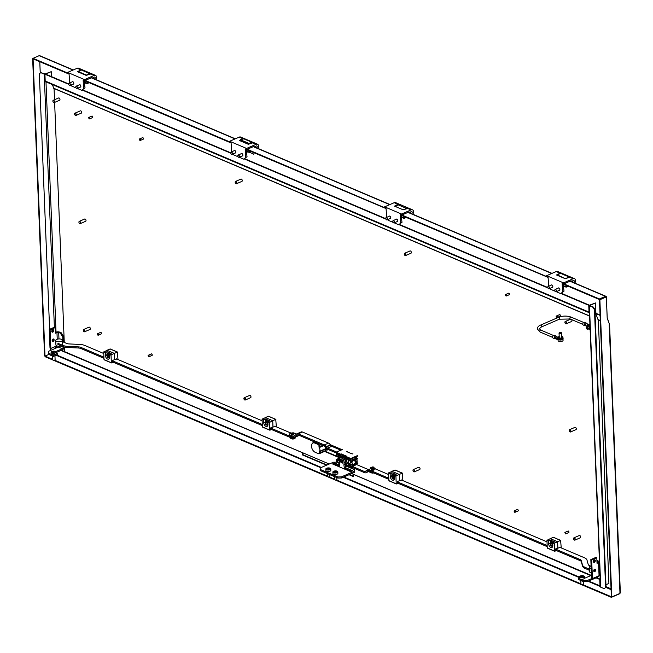 <?xml version="1.0" encoding="UTF-8"?>
<svg xmlns="http://www.w3.org/2000/svg" width="653" height="653" viewBox="0 0 653 653"><rect width="100%" height="100%" fill="white"/><g stroke="black" fill="none" stroke-linecap="round" stroke-linejoin="round"><path stroke-width="0.98" d="M73.299 69.953L39.662 55.66A1.159 0.775 113 0 0 39.164 55.676L33.074 58.313L33.099 58.868L68.296 73.797M33.074 58.313L67.651 73.005M546.667 276.562L402.183 215.164L402.199 215.719L547.304 277.084M384.65 207.711L247.201 149.3L247.226 149.863L385.286 208.234M230.354 142.664L85.2 81.013L85.176 80.45L229.668 141.856M330.222 444.652L341.976 449.648M356.979 458.692L357.175 463.54M338.809 457.467L324.557 451.411M338.866 457.108L325.014 451.215M609.273 323.684L607.2 317.709L606.368 297.009A1.159 0.775 113 0 0 605.486 296.331L599.397 298.968L599.421 299.523L605.894 297.074M40.233 73.038L39.776 61.709L40.266 73.014M85.176 80.45L86.082 80.058M247.201 149.3L248.107 148.908M402.183 215.164L402.762 214.633M599.421 299.523L564.225 284.569L564.788 283.484M564.2 284.014L599.397 298.968M605.862 297.139A0.824 0.555 113 0 0 605.674 296.976L606.098 297.156A0.824 0.555 113 0 1 606.376 297.662L607.192 318.019A1.649 1.11 -67 0 0 607.29 318.501L609.453 324.141L609.2 324.753A1.159 0.498 -2.3 0 0 609.567 324.37A1.159 0.498 -2.3 0 0 609.437 324.157M581.472 584.639L611.371 597.34L619.566 593.797L620.024 592.238L619.991 593.397L611.788 596.948L582.77 584.639M606.098 297.156A0.824 0.555 113 0 0 605.747 297.172L599.87 299.719L611.788 596.948M605.674 296.976A0.824 0.555 113 0 0 605.323 296.993L599.87 299.719M599.446 299.539L611.371 596.769M580.95 583.864L336.213 479.865M334.393 479.09L329.169 476.87M327.349 476.102L54.436 360.121M52.615 359.354L45.016 356.122L45.041 356.685L52.82 359.991M581.154 584.5L334.924 479.865M334.597 479.726L327.879 476.87M327.553 476.739L53.146 360.121M611.371 597.34L611.347 596.785M48.861 354.457L45.016 356.122M619.566 593.797L619.55 593.234M32.65 58.68L44.575 355.909L45 356.089L33.074 58.86L32.65 58.68L33.083 58.492M48.812 354.44L45 356.089M589.463 312.82A1.159 0.775 -67 0 1 589.022 312.101L588.753 305.31L589.202 305.114L561.335 293.27M46.077 81.682A1.159 0.775 -67 0 1 45.196 81.005L44.918 74.213L45.375 74.018L68.745 83.951M547.769 287.508L399.31 224.42M385.752 218.657L244.655 158.703M230.762 152.802L82.629 89.853M588.753 305.31L560.878 293.466M550.34 288.993L549.434 288.602M547.908 287.957L398.861 224.616M388.323 220.143L387.417 219.751M385.882 219.106L244.198 158.899M230.811 153.21L82.18 90.049M68.785 84.359L44.918 74.213M591.21 575.424L353.648 474.478L590.753 575.62M600.458 586.582A1.159 0.775 -67 0 1 600.009 585.855L599.748 579.44L596.026 577.864M599.748 579.44L596.475 577.668M57.064 355.436A1.159 0.775 -67 0 1 56.264 355.15M329.234 464.03L64.549 351.624M61.382 350.277L302.927 452.921L303 454.79L327.014 464.993M349.477 474.535L353.249 476.143M302.927 452.921L60.933 350.473M349.029 474.731L353.265 476.535L353.191 474.674M302.47 453.117L302.551 454.986L326.565 465.189M56.109 353.077L56.085 352.571L62.362 349.853A2.473 1.665 -67 0 0 64.084 346.923M600.164 579.162L596.556 577.627M591.292 575.391L351.698 473.58M303 454.79L302.551 454.986M51.44 76.597L51.244 71.667L45.669 74.083A1.028 0.441 177.7 0 1 45.596 74.107M44.918 74.222A1.028 0.441 177.7 0 1 44.208 74.107L40.69 72.614L39.351 73.879L49.612 329.292M51.244 71.667L45.245 73.903L40.69 72.614M56.77 355.542A1.028 0.441 177.7 0 1 55.513 355.501L55.481 355.493M50.371 348.245L50.461 350.481M52.354 84.572L54.093 89.183L54.517 99.746M54.623 102.399L64.263 342.409M64.451 347.021L64.631 351.592M605.96 584.704L608.906 583.431L598.344 320.46L595.944 314.069L595.495 302.943L589.79 305.498L593.422 307.106L592.973 307.302L594.459 309.767L605.609 587.431L604.278 588.696L605.609 587.431M595.495 302.943L589.496 305.18A1.028 0.441 -2.3 0 0 589.169 305.522A1.028 0.441 -2.3 0 0 589.447 305.808L592.973 307.302M589.169 305.522L600.474 586.916A1.028 0.441 -2.3 0 0 600.752 587.202L604.278 588.696M594.459 309.767L594.907 309.571L606.057 587.235M594.907 309.571L593.422 307.106M108.153 356.93A1.028 0.629 -113.4 0 0 108.08 355.061A1.028 0.629 -113.4 0 0 108.153 356.93M107.418 355.501A1.241 0.751 66.6 0 1 107.427 355.42A1.241 0.751 66.6 0 1 107.778 354.791A1.241 0.751 66.6 0 1 108.218 354.808A1.241 0.751 66.6 0 1 109.067 355.958A1.241 0.751 66.6 0 1 108.757 357.069A1.241 0.751 66.6 0 1 108.308 357.044A1.241 0.751 66.6 0 1 108.063 356.889A1.241 0.751 66.6 0 1 107.998 356.84M266.4 424.164A1.028 0.629 -113.4 0 0 266.546 422.418A1.028 0.629 -113.4 0 0 266.4 424.164M265.779 422.793A1.241 0.751 66.6 0 1 265.779 422.711A1.241 0.751 66.6 0 1 266.13 422.083A1.241 0.751 66.6 0 1 266.718 422.173A1.241 0.751 66.6 0 1 267.444 423.348A1.241 0.751 66.6 0 1 267.118 424.36A1.241 0.751 66.6 0 1 266.538 424.27A1.241 0.751 66.6 0 1 266.424 424.189A1.241 0.751 66.6 0 1 266.359 424.132M392.828 477.857A1.028 0.629 -113.4 0 0 393.155 476.241A1.028 0.629 -113.4 0 0 392.82 477.857A1.028 0.629 -113.4 0 0 392.828 477.857L392.935 477.947A1.241 0.751 66.6 0 1 392.935 477.947A1.241 0.751 66.6 0 1 392.926 477.939A1.241 0.751 66.6 0 0 393.637 478.118A1.241 0.751 66.6 0 0 393.971 477.188A1.241 0.751 66.6 0 0 393.343 476.013A1.241 0.751 66.6 0 0 392.649 475.849A1.241 0.751 66.6 0 0 392.298 476.478A1.241 0.751 66.6 0 0 392.298 476.559M551.124 545.1A1.028 0.629 -113.4 0 0 551.581 543.59A1.028 0.629 -113.4 0 0 551.124 545.1M550.659 543.851A1.241 0.751 66.6 0 1 550.659 543.769A1.241 0.751 66.6 0 1 551.01 543.141A1.241 0.751 66.6 0 1 551.777 543.378A1.241 0.751 66.6 0 1 552.34 544.537A1.241 0.751 66.6 0 1 551.997 545.418A1.241 0.751 66.6 0 1 551.295 545.247A1.241 0.751 66.6 0 1 551.238 545.19M97.632 333.92L97.958 335.095L97.632 333.92M97.387 334.189A0.824 0.498 66.6 0 1 98.44 334.328A0.824 0.498 66.6 0 1 97.746 335.03M100.684 332.377A0.824 0.498 66.6 0 1 101.329 333.854M148.419 355.477L148.615 356.644L148.419 355.477M148.1 355.738A0.824 0.498 66.6 0 1 149.178 355.942A0.824 0.498 66.6 0 1 148.468 356.587M151.357 353.999A0.824 0.498 66.6 0 1 152.157 355.387A0.824 0.498 66.6 0 1 151.961 355.403M139.783 139.179L139.873 140.313L139.783 139.179M139.416 139.424A0.824 0.498 66.6 0 1 140.509 139.677A0.824 0.498 66.6 0 1 139.783 140.273M142.632 137.75A0.824 0.498 66.6 0 1 143.472 139.073A0.824 0.498 66.6 0 1 143.203 139.073M88.694 117.875A0.824 0.498 66.6 0 1 89.796 118.16A0.824 0.498 66.6 0 1 89.118 118.773L89.102 117.638L88.686 117.94L89.118 118.748A0.824 0.498 66.6 0 1 89.061 118.715M91.893 116.25A0.824 0.498 66.6 0 1 92.75 117.516A0.824 0.498 66.6 0 1 92.432 117.499M514.45 511.021L514.646 512.189L514.45 511.021M514.131 511.283A0.824 0.498 66.6 0 1 515.209 511.487A0.824 0.498 66.6 0 1 514.499 512.123M517.38 509.544A0.824 0.498 66.6 0 1 518.188 510.932A0.824 0.498 66.6 0 1 517.992 510.948M564.853 532.84A0.824 0.498 66.6 0 1 565.947 533.093A0.824 0.498 66.6 0 1 565.278 533.738L565.22 532.587L565.31 533.73A0.824 0.498 66.6 0 1 565.22 533.681M568.069 531.158A0.824 0.498 66.6 0 1 568.91 532.481A0.824 0.498 66.6 0 1 568.641 532.481M505.446 294.968A0.824 0.498 66.6 0 1 506.54 295.262A0.824 0.498 66.6 0 1 505.871 295.866L505.846 294.74L505.438 295.034L505.863 295.842A0.824 0.498 66.6 0 1 505.806 295.809M508.638 293.344A0.824 0.498 66.6 0 1 509.495 294.617A0.824 0.498 66.6 0 1 509.177 294.593M556.593 316.305L556.152 316.591L556.56 317.382L556.593 316.305M556.168 316.525A0.824 0.498 66.6 0 1 557.27 316.836A0.824 0.498 66.6 0 1 556.527 317.366M559.352 314.934A0.824 0.498 66.6 0 1 560.429 315.464A0.824 0.498 66.6 0 1 560.217 316.166L557.058 317.538M53.505 102.374A1.028 0.629 -113.4 0 0 53.652 100.627A1.028 0.629 -113.4 0 0 53.505 102.374M52.885 101.003A1.241 0.751 66.6 0 1 52.885 100.921A1.241 0.751 66.6 0 1 53.236 100.293A1.241 0.751 66.6 0 1 53.824 100.382A1.241 0.751 66.6 0 1 54.55 101.558A1.241 0.751 66.6 0 1 54.223 102.57A1.241 0.751 66.6 0 1 53.644 102.48A1.241 0.751 66.6 0 1 53.522 102.399A1.241 0.751 66.6 0 1 53.464 102.341M53.236 100.293L58.639 97.958A1.241 0.751 66.6 0 1 59.219 98.048A1.241 0.751 66.6 0 1 59.945 99.223A1.241 0.751 66.6 0 1 59.619 100.236L54.223 102.57M586.818 328.973A1.028 0.629 -113.4 0 0 587.145 327.357A1.028 0.629 -113.4 0 0 586.81 328.973A1.028 0.629 -113.4 0 0 586.818 328.973L586.933 329.063A1.241 0.751 66.6 0 1 586.933 329.063A1.241 0.751 66.6 0 1 586.916 329.055A1.241 0.751 66.6 0 0 587.627 329.234L589.226 328.549M586.288 327.675A1.241 0.751 66.6 0 1 586.288 327.594A1.241 0.751 66.6 0 1 586.647 326.965A1.241 0.751 66.6 0 1 587.333 327.129A1.241 0.751 66.6 0 1 587.969 328.304A1.241 0.751 66.6 0 1 587.627 329.234M75.103 115.181A1.028 0.629 -113.4 0 0 75.47 113.598A1.028 0.629 -113.4 0 0 75.103 115.181L75.234 115.287A1.241 0.751 66.6 0 1 75.217 115.271M74.589 113.891A1.241 0.751 66.6 0 1 74.589 113.818A1.241 0.751 66.6 0 1 74.948 113.189A1.241 0.751 66.6 0 1 75.658 113.377A1.241 0.751 66.6 0 1 76.27 114.544A1.241 0.751 66.6 0 1 75.928 115.459A1.241 0.751 66.6 0 1 75.234 115.287M74.948 113.189L80.343 110.847A1.241 0.751 66.6 0 1 81.054 111.034A1.241 0.751 66.6 0 1 81.666 112.202A1.241 0.751 66.6 0 1 81.323 113.124L75.928 115.459M79.356 223.261A1.028 0.629 -113.4 0 0 79.903 221.832A1.028 0.629 -113.4 0 0 79.356 223.261M78.931 222.053A1.241 0.751 66.6 0 1 78.94 221.971A1.241 0.751 66.6 0 1 79.291 221.343A1.241 0.751 66.6 0 1 80.107 221.628A1.241 0.751 66.6 0 1 80.621 222.771A1.241 0.751 66.6 0 1 80.27 223.62A1.241 0.751 66.6 0 1 79.576 223.448A1.241 0.751 66.6 0 1 79.511 223.391M79.291 221.343L84.686 219.008A1.241 0.751 66.6 0 1 85.502 219.286A1.241 0.751 66.6 0 1 86.016 220.436A1.241 0.751 66.6 0 1 85.674 221.277L80.27 223.62M83.641 331.349A1.028 0.629 -113.4 0 0 84.302 330.059A1.028 0.629 -113.4 0 0 83.641 331.349M83.282 330.206A1.241 0.751 66.6 0 1 83.282 330.132A1.241 0.751 66.6 0 1 83.633 329.504A1.241 0.751 66.6 0 1 84.523 329.863A1.241 0.751 66.6 0 1 84.612 331.773A1.241 0.751 66.6 0 1 83.919 331.602A1.241 0.751 66.6 0 1 83.862 331.553M83.633 329.504L89.028 327.161A1.241 0.751 66.6 0 1 89.918 327.528A1.241 0.751 66.6 0 1 90.016 329.439L84.612 331.773M244.222 399.563A1.028 0.629 -113.4 0 0 244.948 398.354A1.028 0.629 -113.4 0 0 244.222 399.563M243.887 398.461A1.241 0.751 66.6 0 1 243.896 398.379A1.241 0.751 66.6 0 1 244.246 397.75A1.241 0.751 66.6 0 1 245.177 398.167A1.241 0.751 66.6 0 1 245.226 400.028A1.241 0.751 66.6 0 1 244.532 399.856A1.241 0.751 66.6 0 1 244.475 399.799M244.246 397.75L249.642 395.416A1.241 0.751 66.6 0 1 250.572 395.824A1.241 0.751 66.6 0 1 250.63 397.693L245.226 400.028M235.529 183.24A1.028 0.629 -113.4 0 0 236.272 182.04A1.028 0.629 -113.4 0 0 235.529 183.24M235.202 182.146A1.241 0.751 66.6 0 1 235.202 182.065A1.241 0.751 66.6 0 1 235.553 181.436A1.241 0.751 66.6 0 1 236.492 181.861A1.241 0.751 66.6 0 1 236.541 183.713A1.241 0.751 66.6 0 1 235.847 183.542A1.241 0.751 66.6 0 1 235.782 183.485M235.553 181.436L240.957 179.102A1.241 0.751 66.6 0 1 241.888 179.518A1.241 0.751 66.6 0 1 241.936 181.371L236.541 183.713M413.308 471.425A1.028 0.629 -113.4 0 0 413.994 470.168A1.028 0.629 -113.4 0 0 413.308 471.425M412.957 470.307A1.241 0.751 66.6 0 1 412.957 470.225A1.241 0.751 66.6 0 1 413.308 469.597A1.241 0.751 66.6 0 1 414.214 469.98A1.241 0.751 66.6 0 1 414.296 471.874A1.241 0.751 66.6 0 1 413.602 471.695A1.241 0.751 66.6 0 1 413.537 471.646M413.308 469.597L418.712 467.262A1.241 0.751 66.6 0 1 419.618 467.646A1.241 0.751 66.6 0 1 419.691 469.531L414.296 471.874M404.68 255.184A1.028 0.629 -113.4 0 0 405.252 253.788A1.028 0.629 -113.4 0 0 404.68 255.184M404.272 253.993A1.241 0.751 66.6 0 1 404.272 253.911A1.241 0.751 66.6 0 1 404.623 253.282A1.241 0.751 66.6 0 1 405.456 253.584A1.241 0.751 66.6 0 1 405.962 254.727A1.241 0.751 66.6 0 1 405.611 255.56A1.241 0.751 66.6 0 1 404.909 255.38A1.241 0.751 66.6 0 1 404.852 255.331M404.623 253.282L410.019 250.948A1.241 0.751 66.6 0 1 410.859 251.25A1.241 0.751 66.6 0 1 411.357 252.385A1.241 0.751 66.6 0 1 411.006 253.217L405.611 255.56M565.384 323.521A1.028 0.629 -113.4 0 0 565.767 321.953A1.028 0.629 -113.4 0 0 565.384 323.521M564.886 322.239A1.241 0.751 66.6 0 1 564.886 322.166A1.241 0.751 66.6 0 1 565.237 321.537A1.241 0.751 66.6 0 1 565.963 321.725A1.241 0.751 66.6 0 1 566.559 322.892A1.241 0.751 66.6 0 1 566.224 323.806A1.241 0.751 66.6 0 1 565.522 323.635A1.241 0.751 66.6 0 1 565.498 323.619M571.497 319.521A1.241 0.751 66.6 0 1 571.62 321.472L566.224 323.806M565.237 321.537L570.632 319.195A1.241 0.751 66.6 0 1 570.681 319.178M569.849 431.764A1.028 0.629 -113.4 0 0 569.996 430.025A1.028 0.629 -113.4 0 0 569.849 431.764M569.228 430.4A1.241 0.751 66.6 0 1 569.228 430.319A1.241 0.751 66.6 0 1 569.579 429.69A1.241 0.751 66.6 0 1 570.167 429.78A1.241 0.751 66.6 0 1 570.893 430.956A1.241 0.751 66.6 0 1 570.567 431.968A1.241 0.751 66.6 0 1 569.987 431.878A1.241 0.751 66.6 0 1 569.865 431.796A1.241 0.751 66.6 0 1 569.808 431.739M569.579 429.69L574.983 427.356A1.241 0.751 66.6 0 1 575.562 427.446A1.241 0.751 66.6 0 1 576.289 428.621A1.241 0.751 66.6 0 1 575.962 429.625L570.567 431.968M574.314 539.99A1.028 0.629 -113.4 0 0 574.224 538.113A1.028 0.629 -113.4 0 0 574.314 539.99M573.571 538.554A1.241 0.751 66.6 0 1 573.571 538.48A1.241 0.751 66.6 0 1 573.922 537.852A1.241 0.751 66.6 0 1 574.362 537.868A1.241 0.751 66.6 0 1 575.211 539.011A1.241 0.751 66.6 0 1 574.909 540.121A1.241 0.751 66.6 0 1 574.469 540.113A1.241 0.751 66.6 0 1 574.207 539.949A1.241 0.751 66.6 0 1 574.15 539.9M573.922 537.852L579.325 535.509A1.241 0.751 66.6 0 1 579.766 535.525A1.241 0.751 66.6 0 1 580.615 536.676A1.241 0.751 66.6 0 1 580.305 537.786L574.909 540.121M79.16 84.882A1.339 0.816 66.6 0 1 79.405 84.661A1.339 0.816 66.6 0 1 80.335 85.012A1.339 0.816 66.6 0 1 80.85 86.278A1.339 0.816 66.6 0 1 80.474 87.118A1.339 0.816 66.6 0 1 80.139 87.151M72.116 81.886A1.339 0.816 66.6 0 1 72.361 81.666A1.339 0.816 66.6 0 1 73.291 82.025A1.339 0.816 66.6 0 1 73.805 83.29A1.339 0.816 66.6 0 1 73.43 84.131A1.339 0.816 66.6 0 1 73.095 84.155M95.926 79.568A3.094 2.081 113 0 0 95.501 75.364A3.094 2.081 113 0 0 94.179 75.422L84.531 79.593L67.626 72.41L67.667 73.528L69.079 74.124L69.667 82.939M94.718 79.054A1.241 0.833 113 0 0 94.775 77.078A1.241 0.833 113 0 0 94.244 77.095A1.241 0.833 113 0 0 93.387 78.491A1.241 0.833 -67 0 1 93.95 77.283A1.241 0.833 -67 0 1 94.775 77.078A1.241 0.833 -67 0 1 94.718 79.054M95.501 75.364L91.698 73.748A3.094 2.081 113 0 0 90.375 73.805L86.114 75.356L77.495 71.691L81.07 69.855A3.094 2.081 -67 0 1 82.4 69.798L78.597 68.181A3.094 2.081 113 0 0 77.266 68.239L67.626 72.41M84.531 79.593L84.58 80.711L92.114 77.454L92.13 77.952M70.957 85.086L71.495 85.967L76.091 87.918M84.106 80.515L85.012 87.853L81.633 90.277L77.234 88.408M81.633 90.277L85.012 87.853M84.58 80.711L83.168 80.115L83.502 88.506M87.469 81.233L87.192 83.176L85.649 83.225M86.155 83.282L84.408 81.176M84.319 80.605A1.951 1.184 -113.4 0 0 86.106 83.184A1.951 1.184 -113.4 0 0 86.971 81.764M84.368 81.168L84.253 80.572M87.192 83.176L87.755 82.098M88.694 82.498A2.743 1.665 66.6 0 1 88.024 83.29A2.743 1.665 66.6 0 1 87.877 83.347M241.177 153.733A1.339 0.816 66.6 0 1 241.422 153.512A1.339 0.816 66.6 0 1 242.361 153.863A1.339 0.816 66.6 0 1 242.875 155.128A1.339 0.816 66.6 0 1 242.492 155.969A1.339 0.816 66.6 0 1 242.165 156.002M234.133 150.737A1.339 0.816 66.6 0 1 234.378 150.517A1.339 0.816 66.6 0 1 235.317 150.876A1.339 0.816 66.6 0 1 235.831 152.141A1.339 0.816 66.6 0 1 235.447 152.982A1.339 0.816 66.6 0 1 235.121 153.006M257.951 148.419A3.094 2.081 113 0 0 257.519 144.215A3.094 2.081 113 0 0 256.196 144.272L246.556 148.443L229.644 141.26L229.693 142.378L231.097 142.974L231.693 151.79M256.743 147.904A1.241 0.833 113 0 0 256.792 145.929A1.241 0.833 113 0 0 256.262 145.946A1.241 0.833 113 0 0 255.405 147.341A1.241 0.833 -67 0 1 256.425 145.897A1.241 0.833 -67 0 1 256.792 145.929A1.241 0.833 -67 0 1 256.743 147.904M241.202 139.522L243.096 138.705A3.094 2.081 -67 0 1 244.418 138.648L240.614 137.032A3.094 2.081 113 0 0 239.292 137.089L229.644 141.26M246.556 148.443L246.597 149.561L254.131 146.305L254.156 146.803M232.982 153.937L233.513 154.818L238.108 156.769M246.124 149.366L247.03 156.704L243.659 159.128L239.259 157.259M243.659 159.128L247.03 156.704M246.597 149.561L245.193 148.966L245.528 157.357M248.524 144.24L248.556 143.644L240.214 140.101L240.182 140.844M558.168 288.169A1.339 0.816 66.6 0 1 558.413 287.949A1.339 0.816 66.6 0 1 559.343 288.308A1.339 0.816 66.6 0 1 559.866 289.573A1.339 0.816 66.6 0 1 559.482 290.414A1.339 0.816 66.6 0 1 559.156 290.438M551.124 285.173A1.339 0.816 66.6 0 1 551.369 284.953A1.339 0.816 66.6 0 1 552.299 285.312A1.339 0.816 66.6 0 1 552.822 286.577A1.339 0.816 66.6 0 1 552.438 287.418A1.339 0.816 66.6 0 1 552.111 287.451M574.975 282.635L574.795 283.059A3.094 2.081 113 0 0 574.509 278.66A3.094 2.081 113 0 0 573.187 278.709L563.539 282.888L546.634 275.697L546.683 276.823L548.087 277.419L548.683 286.234M573.53 282.52A1.241 0.833 113 0 0 574.191 281.353A1.241 0.833 113 0 0 573.783 280.366A1.241 0.833 113 0 0 573.252 280.39A1.241 0.833 113 0 0 572.412 282.047A1.241 0.833 -67 0 1 573.146 280.439A1.241 0.833 -67 0 1 573.783 280.366A1.241 0.833 -67 0 1 574.191 281.353A1.241 0.833 -67 0 1 573.53 282.52M574.509 278.66L570.706 277.043A3.094 2.081 113 0 0 569.383 277.092L565.131 278.643L556.503 274.978L560.086 273.142A3.094 2.081 -67 0 1 561.409 273.093L557.605 271.468A3.094 2.081 113 0 0 556.283 271.526L546.634 275.697M563.539 282.888L563.588 284.006L571.122 280.741L571.155 281.516M549.973 288.373L550.503 289.255L555.099 291.214M563.115 283.802L564.021 291.148L560.649 293.572L556.25 291.703M560.649 293.572L564.021 291.148M563.588 284.006L562.176 283.402L562.519 291.793M396.151 219.318A1.339 0.816 66.6 0 1 396.395 219.098A1.339 0.816 66.6 0 1 397.326 219.457A1.339 0.816 66.6 0 1 397.84 220.722A1.339 0.816 66.6 0 1 397.457 221.563A1.339 0.816 66.6 0 1 397.13 221.587M389.106 216.323A1.339 0.816 66.6 0 1 389.351 216.102A1.339 0.816 66.6 0 1 390.282 216.461A1.339 0.816 66.6 0 1 390.796 217.727A1.339 0.816 66.6 0 1 390.412 218.567A1.339 0.816 66.6 0 1 390.086 218.6M412.965 214.29L413.031 213.809A3.094 2.081 113 0 1 412.786 214.217A3.094 2.081 113 0 0 412.492 209.809A3.094 2.081 113 0 0 411.161 209.858L401.522 214.037L384.617 206.846L384.658 207.972L386.07 208.568L386.658 217.384M411.504 213.67A1.241 0.833 113 0 0 412.174 212.503A1.241 0.833 113 0 0 411.765 211.515A1.241 0.833 113 0 0 411.235 211.539A1.241 0.833 113 0 0 410.386 213.196A1.241 0.833 -67 0 1 410.925 211.735A1.241 0.833 -67 0 1 411.765 211.515A1.241 0.833 -67 0 1 412.182 212.413A1.241 0.833 -67 0 1 411.627 213.572A1.241 0.833 -67 0 1 411.504 213.67M412.492 209.809L408.688 208.193A3.094 2.081 113 0 0 407.358 208.242L403.105 209.793L394.485 206.128L398.061 204.291A3.094 2.081 -67 0 1 399.383 204.242L395.579 202.618A3.094 2.081 113 0 0 394.257 202.675L384.617 206.846M401.522 214.037L401.562 215.155L409.096 211.89L409.129 212.666M387.947 219.522L388.478 220.404L393.073 222.363M401.089 214.951L402.003 222.289L398.624 224.722L394.224 222.853M398.624 224.722L402.003 222.289M401.562 215.155L400.158 214.551L400.493 222.942M413.031 213.809L413.235 213.09M326.125 448.08L326.541 449.166L326.957 448.905M325.594 447.272A1.649 1.004 -113.4 0 0 325.529 448.791A1.649 1.004 -113.4 0 0 326.573 450.056A1.649 1.004 -113.4 0 0 327.169 450.08A1.649 1.004 -113.4 0 0 327.635 449.288M355.126 461.802A1.649 1.004 -113.4 0 0 355.265 460.071M355.134 461.826L356.481 461.247A1.649 1.004 -113.4 0 0 356.505 458.904M346.596 458.406A1.028 0.629 -113.4 0 0 346.865 459.328M324.916 451.125A0.824 0.498 -113.4 0 0 325.447 450.611L325.39 449.207A0.824 0.498 66.6 0 1 325.521 448.766M346.376 459.9L346.898 460.12M346.172 458.186L346.229 459.647M313.856 442.603L313.815 441.583M312.975 441.224L313.04 442.963M314.803 443.069A5.102 3.094 -113.4 0 0 312.958 442.995A5.102 3.094 -113.4 0 0 311.693 447.542A5.102 3.094 -113.4 0 0 315.17 452.284L318.737 453.794A0.824 0.498 -113.4 0 0 319.268 453.288L319.211 451.884A0.824 0.498 66.6 0 1 319.366 451.411A2.89 1.755 -113.4 0 0 319.211 447.599A0.824 0.498 66.6 0 1 319.015 446.979L318.958 445.566A0.824 0.498 -113.4 0 0 318.362 444.587L314.803 443.069L316.044 442.53M346.604 458.104L347.012 458.863M338.638 454.929L341.307 456.504L344.033 455.631L346.057 457.28M342.882 462.177L341.837 461.369L341.772 459.769M342.441 460.055A4.873 2.955 -113.4 0 0 342.662 460.651L341.837 461.279M342.352 456.12L342.482 456.178A4.873 2.955 -113.4 0 0 342.139 457.386M344.041 455.663A4.873 2.955 -113.4 0 0 342.401 455.639A4.873 2.955 -113.4 0 0 341.462 456.504L342.409 456.096M352.734 460.536L352.742 461.034A2.147 1.298 -113.4 0 0 352.612 461.075A2.147 1.298 -113.4 0 0 352 462.422A2.147 1.298 -113.4 0 0 352.881 464.503L352.987 465.352L351.33 466.071L351.42 468.307L352.84 467.695M352.881 464.503L355.893 463.197A2.147 1.298 66.6 0 1 355.012 461.116A2.147 1.298 66.6 0 1 355.493 459.843M351.412 462.169A0.906 0.547 -113.4 0 0 350.171 461.647A0.906 0.547 -113.4 0 0 351.412 462.169M340.678 457.867A0.906 0.547 -113.4 0 0 339.462 457.092A0.906 0.547 -113.4 0 0 340.082 458.161M356.228 458.145L352.261 459.867L352.555 458.406L356.171 456.839L356.571 457.998L354.677 457.492M357.771 458.357L352.808 461.002M357.681 456.112L351.045 458.986L351.134 461.222L352.955 460.626M342.727 449.395L336.099 452.268L340.605 454.186L341.241 453.908L346.874 456.3L346.245 456.578L350.751 458.496L357.379 455.623M352.873 453.704L352.236 453.982L346.604 451.59L347.241 451.313M354.546 457.549L356.228 458.259M356.571 457.998L355.028 457.337M349.796 460.112L347.021 458.928M351.134 461.222L349.73 460.806L349.706 460.153L350.294 461.042M351.045 458.986L350.751 458.496M346.245 456.578L350.416 458.814L350.506 460.953M346.261 457.043L346.082 457.884L347.984 458.692L348.816 458.128M341.241 453.908L341.29 455.125L340.442 455.484L340.605 454.186M337.128 453.158L337.748 454.994L338.515 454.986M336.099 452.268L336.336 454.937M337.748 454.994L336.907 455.361L336.319 454.464L336.466 452.88L340.621 454.651M350.669 464.667L350.596 464.022L348.384 463.083A4.873 2.955 -113.4 0 0 348.531 459.573M348.384 463.083L345.168 464.838M346.49 464.471A4.873 2.955 66.6 0 1 345.102 464.373M350.457 459.826L349.706 460.153M348.163 457.851L346.049 457.133M355.893 463.197L356.154 463.859M347.951 457.941L347.984 458.692M339.029 455.108L338.523 455.321M336.907 455.361L336.319 454.464M336.883 454.708L337.723 454.341M336.532 454.374L337.16 454.104M338.719 453.843L338.54 454.676L340.442 455.484M349.73 459.655L349.233 459.875M338.515 453.933L340.417 454.741M338.132 458.235L338.132 458.235A2.147 1.298 -113.4 0 0 338.254 458.194A2.147 1.298 -113.4 0 0 338.36 455.255M338.091 458.243L337.772 458.888L339.364 459.565M352.62 467.605L352.53 466.43L356.358 464.658M345.151 464.699A4.873 2.955 -113.4 0 0 346.27 464.577L347.184 463.728L349.428 464.724L350.457 464.275L348.155 463.304M357.958 463.206L356.301 463.916M339.74 463.712L336.205 461.842L336.115 459.606L337.772 458.888M339.282 460.414L338.736 460.504L339.331 460.251M336.115 459.606L338.736 460.504M337.944 459.843L337.968 460.496L337.128 460.863L337.103 460.21M337.43 460.732L337.47 461.744L338.85 462.332L339.593 462.006M345.266 465.516L346.408 466.005M351.33 466.071L350.694 465.801L350.783 467.948L348.318 467.083L348.286 466.332L346.384 465.524L347.233 465.165L349.135 465.973L349.159 466.715L350.759 467.393M349.926 465.654L350.514 466.544L349.926 465.654L350.767 465.287L350 465.336M349.428 464.724L349.926 465.369M349.992 464.96L351.159 464.267L353.134 465.099L356.146 463.793M355.518 462.708L357.142 462.675M338.719 460.169L339.331 459.908M346.637 466.364L351.42 468.307M338.874 462.887L336.834 462.022L336.785 460.716M348.531 466.993L349.159 466.715M348.286 466.332L349.135 465.973M346.384 465.524L346.416 466.275L348.318 467.083M339.707 462.691L338.85 462.324L338.883 463.067L339.764 463.442M336.834 462.022L337.47 461.744M336.54 459.965L337.128 460.863M346.923 460.83L345.257 461.1L346.686 461.377A2.106 1.273 -113.4 0 0 346.939 461.14L346.849 458.822A2.106 1.273 66.6 0 0 346.563 458.357L344.817 457.614A2.106 1.273 -113.4 0 0 344.564 457.851L344.621 459.345M344.955 460.039L346.221 459.492M345.388 457.859L345.421 458.659L344.368 458.928M346.89 459.981L347.094 458.961L346.89 459.981M345.127 460.553L346.514 459.957M346.923 460.781L345.184 460.74M348.645 460.071A1.028 0.629 -113.4 0 1 348.433 460.079L348.171 460.128A3.592 2.179 66.6 0 1 348.196 460.928L348.759 461.083M343.829 456.561L343.249 456.814A1.028 0.629 -113.4 0 0 342.898 456.569L343.649 456.243A1.028 0.629 66.6 0 1 343.862 456.365M344.36 458.904L345.364 458.684L345.331 457.835M343.249 456.814L343.543 457.018A3.592 2.179 66.6 0 1 343.927 456.463L343.715 456.12M343.347 456.316L342.898 456.569M342.825 456.537L342.58 456.676A4.849 2.939 -113.4 0 0 342.523 456.937L342.694 457.459A1.028 0.629 -113.4 0 0 342.743 457.516M347.6 463.54L347.167 463.361A1.028 0.629 -113.4 0 1 347.127 463.246L346.906 462.879A3.592 2.179 66.6 0 1 346.343 462.879L346.465 462.895M347.984 463.361A1.028 0.629 -113.4 0 0 347.788 462.879L348.392 462.3L347.788 462.879M348.629 462.43L348.604 462.422A1.028 0.629 -113.4 0 1 348.253 462.177L347.984 461.949A3.592 2.179 66.6 0 1 347.633 462.471L347.641 462.626M344.972 457.68L344.564 457.851M293.777 434.049A1.135 0.482 177.7 0 1 293.907 434.269A1.135 0.482 177.7 0 1 293.548 434.645A1.135 0.482 177.7 0 1 292.332 434.776A1.135 0.482 177.7 0 1 291.638 434.359A1.135 0.482 177.7 0 1 291.752 434.131M335.838 452.774L327.569 449.264A3.714 2.253 66.6 0 1 325.741 447.517L325.561 447.215A2.473 1.502 -113.4 0 0 324.337 446.056L298.266 434.971A2.473 1.502 -113.4 0 0 297.368 434.939A2.473 1.502 -113.4 0 0 297.099 435.118L294.936 437.175A3.714 2.253 66.6 0 1 294.519 437.445A3.714 2.253 66.6 0 1 293.181 437.396L289.442 435.804L289.393 434.686L293.132 436.277L295.001 435.469M336.581 451.99L327.528 448.138A2.473 1.502 66.6 0 1 326.304 446.979L326.125 446.676A3.714 2.253 -113.4 0 0 324.296 444.93L298.217 433.853A3.714 2.253 -113.4 0 0 296.878 433.804A3.714 2.253 -113.4 0 0 296.47 434.074L294.307 436.131A2.473 1.502 66.6 0 1 294.03 436.31A2.473 1.502 66.6 0 1 293.132 436.277M340.801 450.162L331.748 446.317A2.473 1.502 66.6 0 1 330.524 445.15L330.345 444.848A3.714 2.253 -113.4 0 0 328.516 443.109L302.437 432.025A3.714 2.253 -113.4 0 0 301.098 431.976L296.878 433.804M294.936 437.175L299.147 435.347A3.714 2.253 66.6 0 1 298.739 435.624L294.519 437.445M296.47 434.074L293.613 432.857L291.867 432.89L289.45 433.935L289.393 434.686M345.796 457.002L342.539 455.614M292.013 434.074A1.012 0.433 -2.3 0 0 293.132 434.139A1.012 0.433 -2.3 0 0 293.76 433.714A1.012 0.433 -2.3 0 0 293.491 433.429A1.012 0.433 -2.3 0 0 292.373 433.363A1.012 0.433 -2.3 0 0 291.736 433.796A1.012 0.433 -2.3 0 0 292.013 434.074M293.45 438.024L293.458 438.285A1.028 0.441 177.7 0 1 292.324 438.31L291.997 438.302A1.681 0.718 -2.3 0 0 293.899 438.22L293.45 438.024A1.028 0.441 -2.3 0 0 293.858 437.812M293.409 438.889A1.241 0.531 177.7 0 1 292.503 438.922M293.793 438.824A1.028 0.441 177.7 0 1 292.193 438.93A1.028 0.441 177.7 0 1 292.12 438.889M371.777 467.287A1.241 0.531 -2.3 0 0 371.663 467.368A1.241 0.531 -2.3 0 0 371.533 467.621A1.241 0.531 -2.3 0 0 371.932 467.989A1.241 0.531 -2.3 0 0 373.271 468.038A1.241 0.531 -2.3 0 0 374.006 467.524A1.241 0.531 -2.3 0 0 373.851 467.279A1.241 0.531 -2.3 0 0 373.736 467.213M373.875 467.768A1.241 0.531 177.7 0 1 374.022 468.005A1.241 0.531 177.7 0 1 373.296 468.528A1.241 0.531 177.7 0 1 371.949 468.47A1.241 0.531 177.7 0 1 371.549 468.103A1.241 0.531 177.7 0 1 371.679 467.858M372.063 467.736A1.028 0.441 -2.3 0 0 373.402 467.711A1.028 0.441 -2.3 0 0 373.663 467.14A1.028 0.441 -2.3 0 0 373.459 467.042A1.028 0.441 -2.3 0 0 371.843 467.213A1.028 0.441 -2.3 0 0 372.063 467.736M369.386 470.878L368.308 470.421A3.714 2.253 -113.4 0 0 366.962 470.364A3.714 2.253 -113.4 0 0 366.553 470.642L365.721 471.425A2.473 1.502 66.6 0 1 365.451 471.613A2.473 1.502 66.6 0 1 364.554 471.572L352.53 466.462M373.834 472.992L372.088 473.123L368.349 471.539A2.473 1.502 -113.4 0 0 367.459 471.499A2.473 1.502 -113.4 0 0 367.182 471.686L366.349 472.47A3.714 2.253 66.6 0 1 365.941 472.748A3.714 2.253 66.6 0 1 364.603 472.69L352.571 467.581M372.088 473.123L372.055 472.233M368.578 469.662L356.709 464.618M346.931 464.087L345.208 463.352M371.533 467.654L371.5 467.638A1.681 0.718 -2.3 0 0 371.108 468.128A1.681 0.718 -2.3 0 0 371.32 468.454L371.72 468.364M373.998 468.128L375.067 468.193A2.334 0.996 177.7 0 1 372.561 469.058A2.334 0.996 177.7 0 1 370.455 468.152A2.334 0.996 177.7 0 1 371.916 467.156M372.088 468.519L371.875 468.691A1.681 0.718 -2.3 0 0 373.777 468.609L373.467 468.479M371.141 468.25A1.681 0.718 177.7 0 1 371.508 467.899L371.549 468.103M375.067 468.193L375.075 468.454A2.334 0.996 177.7 0 1 372.569 469.319A2.334 0.996 177.7 0 1 370.463 468.413A2.334 0.996 177.7 0 1 370.48 468.283M294.03 437.739L295.189 437.804A2.334 0.996 177.7 0 1 292.683 438.669A2.334 0.996 177.7 0 1 290.577 437.763A2.334 0.996 177.7 0 1 290.593 437.616M295.189 437.804L295.197 438.065A2.334 0.996 177.7 0 1 292.691 438.93A2.334 0.996 177.7 0 1 290.585 438.024A2.334 0.996 177.7 0 1 290.601 437.894M345.315 462.275A3.51 2.13 -113.4 0 0 344.155 458.651A3.51 2.13 -113.4 0 0 341.535 457.492L340.335 458.014A3.51 2.13 66.6 0 1 342.956 459.165A3.51 2.13 66.6 0 1 344.107 462.797L343.894 464.912L345.102 464.389L345.315 462.275L344.107 462.797M344.866 469.189L345.739 468.813L345.102 464.389M339.503 466.911L339.389 460.789A3.51 2.13 66.6 0 1 340.335 458.014M343.894 464.912L344.49 469.034M345.739 468.813L345.527 469.474M342.645 463.116L340.629 461.891L340.662 459.353L342.825 460.585L342.89 463.01M345.812 469.123L345.053 469.27M108.643 357.893A3.094 1.877 -113.4 0 0 109.41 358.358M106.97 351.641L105.264 352.759L105.37 355.371A3.094 1.877 -113.4 0 0 106.561 358.285A3.094 1.877 -113.4 0 0 108.716 359.109A3.094 1.877 -113.4 0 0 109.598 357.167L109.492 354.555L111.198 353.436L106.97 351.641L107.076 354.383M109.916 353.991L108.316 353.314L107.41 353.706L106.668 355.224L107.557 357.436L109.182 358.122L109.598 357.273M111.361 362.79L104.015 359.558L111.483 362.921L113.214 362.244M105.264 352.759L103.713 352.098L104.015 359.558M103.713 352.098L107.019 350.294L114.34 353.404L117.385 352.089L110.357 349.102M116.838 359.06L114.593 359.591L114.373 353.395L107.043 350.277L110.063 348.971M109.777 354.048L111.328 354.71L114.34 353.404L114.593 359.615L114.34 353.42M117.989 359.55L117.385 352.089M111.345 362.676L111.043 355.216L109.492 354.555M114.618 359.599L112.389 360.57L112.463 362.317L112.928 362.121M111.328 354.71L111.043 355.216M113.222 350.318L114.814 350.996M109.533 355.64L109.035 354.399L107.41 353.706M109.035 354.399L109.68 354.122M266.995 425.185A3.094 1.877 -113.4 0 0 267.771 425.65M265.33 418.932L263.624 420.05L263.73 422.662A3.094 1.877 -113.4 0 0 264.922 425.585A3.094 1.877 -113.4 0 0 267.069 426.401A3.094 1.877 -113.4 0 0 267.959 424.458L267.852 421.846L269.55 420.736L265.33 418.932L265.436 421.675M268.269 421.291L266.669 420.605L265.771 420.997L265.028 422.515L265.918 424.728L267.542 425.421L267.959 424.564M269.722 430.082L262.375 426.85L269.844 430.213L271.575 429.535M263.624 420.05L262.073 419.397L262.375 426.85M262.073 419.397L265.371 417.585L272.701 420.695L272.954 426.907L272.701 420.712L269.403 422.507L267.852 421.846M265.404 417.602L272.734 420.687L275.746 419.381L268.709 416.394M265.404 417.569L268.416 416.271M275.199 426.352L270.75 427.862L270.824 429.617L271.289 429.413M276.35 426.842L275.746 419.381M272.978 426.899L272.734 420.687M269.697 429.968L269.403 422.507M271.575 417.61L273.174 418.287M267.893 422.932L267.395 421.691L265.771 420.997M267.395 421.691L268.032 421.414M393.514 478.951A3.094 1.877 -113.4 0 0 394.29 479.416M391.849 472.699L390.143 473.817L390.249 476.429A3.094 1.877 -113.4 0 0 391.441 479.343A3.094 1.877 -113.4 0 0 393.588 480.167A3.094 1.877 -113.4 0 0 394.477 478.225L394.371 475.613L396.069 474.494L391.849 472.699L391.955 475.441M394.787 475.049L393.188 474.372L392.29 474.764L391.547 476.282L392.437 478.494L394.061 479.18L394.477 478.331M396.24 483.849L388.894 480.616L396.355 483.979L398.093 483.293M390.143 473.817L388.592 473.156L388.894 480.616M388.592 473.156L391.89 471.352L399.22 474.462L399.465 480.673L397.269 481.628L397.342 483.375L397.808 483.171M394.934 470.029L391.922 471.335L399.252 474.453L402.264 473.147L395.228 470.16M401.717 480.118L399.473 480.649L399.22 474.47M402.868 480.608L402.264 473.147M399.497 480.657L399.252 474.453M394.657 475.106L396.208 475.768L399.22 474.462M396.216 483.726L395.922 476.274L394.371 475.613M396.208 475.768L395.922 476.274M398.093 471.376L399.693 472.054M394.412 476.698L393.914 475.457L392.29 474.764M393.914 475.457L394.551 475.18M551.875 546.243A3.094 1.877 -113.4 0 0 552.642 546.708M550.201 539.99L548.504 541.108L548.61 543.72A3.094 1.877 -113.4 0 0 549.802 546.643A3.094 1.877 -113.4 0 0 551.948 547.459A3.094 1.877 -113.4 0 0 552.83 545.516L552.732 542.904L554.43 541.786L550.201 539.99L550.316 542.733M553.148 542.341L551.548 541.663L550.642 542.055L549.908 543.574L550.797 545.786L552.422 546.479L552.838 545.622M554.601 551.14L547.255 547.908L554.715 551.271L556.454 550.593M548.504 541.108L546.953 540.455L547.255 547.908M546.953 540.455L550.25 538.643L557.58 541.753L557.825 547.965L557.58 541.77M553.295 537.329L550.283 538.627L557.605 541.745L560.625 540.439L553.589 537.452M560.078 547.41L555.63 548.92L555.695 550.675L556.168 550.471M561.229 547.9L560.625 540.439M557.858 547.957L557.605 541.745M553.018 542.406L554.56 543.059L557.58 541.753M554.577 551.026L554.275 543.565L552.732 542.904M554.56 543.059L554.275 543.565M556.454 538.668L558.054 539.345M552.773 543.99L552.275 542.749L550.642 542.055M552.275 542.749L552.911 542.472M103.917 357.191L80.768 347.347L80.817 348.473L103.966 358.309M112.447 361.909L262.326 425.601M270.807 429.209L291.622 438.049L291.581 436.93L292.079 436.922M112.398 360.791L262.277 424.483M270.758 428.09L291.581 436.93M291.23 433.168L274.709 426.148M262.131 420.801L116.356 358.856M103.77 353.51L84.988 345.527A9.909 4.236 177.7 0 0 79.593 344.433L69.022 343.927A4.13 1.763 -2.3 0 1 66.769 343.47L62.386 341.609M293.352 437.461L293.377 438.024L295.785 436.906M293.377 438.024L291.622 438.049M80.817 348.473A4.13 1.763 -2.3 0 0 78.564 348.016L67.994 347.51A9.909 4.236 177.7 0 1 62.59 346.416L57.88 344.409M80.768 347.347A4.13 1.763 -2.3 0 0 78.523 346.898L67.945 346.392A9.909 4.236 177.7 0 1 62.549 345.298L57.839 343.29M61.276 345.853A3.306 1.412 177.7 0 1 56.803 345.861A3.306 1.412 177.7 0 1 55.913 344.947L55.734 340.474A3.306 1.412 177.7 0 1 57.799 339.07A3.306 1.412 177.7 0 1 61.447 339.299A3.306 1.412 177.7 0 1 62.337 340.213A3.306 1.412 177.7 0 1 60.272 341.609A3.306 1.412 177.7 0 1 56.623 341.388A3.306 1.412 177.7 0 1 55.734 340.474M371.524 469.719A1.339 0.571 -2.3 0 0 371.892 470.095A1.339 0.571 -2.3 0 0 373.369 470.184A1.339 0.571 -2.3 0 0 374.21 469.613A1.339 0.571 -2.3 0 0 374.079 469.385M555.679 550.267L580.207 560.682L580.158 559.564L555.638 549.14M547.157 545.541L397.277 481.849M388.796 478.249L369.353 469.98L369.394 471.099L388.845 479.367M547.198 546.659L397.326 482.967M374.871 468.707L388.649 474.56M401.228 479.906L547.01 541.859M559.588 547.206L584.378 557.735A9.909 4.236 -2.3 0 1 586.982 560.045L588.255 564.576A4.13 1.763 177.7 0 0 589.341 565.531L590.655 566.094M369.353 469.98L369.41 469.229L370.594 468.715M580.158 559.564A4.13 1.763 177.7 0 1 581.243 560.527L582.517 565.057A9.909 4.236 -2.3 0 0 585.121 567.359L589.83 569.367M580.207 560.682A4.13 1.763 177.7 0 1 581.284 561.645L582.566 566.175A9.909 4.236 -2.3 0 0 585.161 568.477L589.879 570.485M591.087 565.955A3.306 1.412 -2.3 0 0 589.422 567.261A3.306 1.412 -2.3 0 0 590.312 568.175A3.306 1.412 -2.3 0 0 591.194 568.437M589.545 570.338L589.602 571.742A3.306 1.412 -2.3 0 0 590.492 572.648A3.306 1.412 -2.3 0 0 591.373 572.91M249.495 150.084L249.209 152.027L247.675 152.076M248.181 152.133L246.434 150.027M246.336 149.455A1.951 1.184 -113.4 0 0 248.132 152.035A1.951 1.184 -113.4 0 0 248.997 150.614M246.393 150.019L246.271 149.423M249.209 152.027L249.781 150.949M250.719 151.349A2.743 1.665 66.6 0 1 250.05 152.141L249.756 152.271A2.743 1.665 66.6 0 1 249.307 152.353M403.987 216.012L404.55 217.025L403.538 218.175L401.921 217.065L401.326 214.804M401.342 215.057A1.951 1.184 -113.4 0 0 401.407 216.053A1.951 1.184 -113.4 0 0 402.983 217.873A1.951 1.184 -113.4 0 0 403.97 216.47M401.921 217.065L401.358 216.045M403.472 218.175L405.056 216.804M405.693 217.204A2.743 1.665 66.6 0 1 405.031 218.004A2.743 1.665 66.6 0 1 404.876 218.053M566.086 285.288L566.478 286.283L565.212 286.977L563.694 285.459L563.441 283.247M563.368 283.908A1.951 1.184 -113.4 0 0 563.351 284.504A1.951 1.184 -113.4 0 0 564.861 286.691A1.951 1.184 -113.4 0 0 565.996 285.32M566.478 286.283L565.163 286.985M566.796 284.986L566.984 286.063M563.694 285.459L563.294 284.471M567.718 286.055A2.743 1.665 66.6 0 1 567.049 286.855A2.743 1.665 66.6 0 1 566.894 286.904M556.315 290.969A1.118 0.677 -113.4 0 0 555.572 289.663A1.118 0.677 -113.4 0 0 554.797 290.193A1.118 0.677 -113.4 0 0 554.797 290.324A1.118 0.677 -113.4 0 0 555.368 291.516A1.118 0.677 -113.4 0 0 556.315 290.969M554.805 290.144A1.241 0.751 66.6 0 1 554.805 290.103A1.241 0.751 66.6 0 1 555.156 289.475A1.241 0.751 66.6 0 1 556.013 289.801A1.241 0.751 66.6 0 1 556.495 290.969A1.241 0.751 66.6 0 1 556.144 291.744A1.241 0.751 66.6 0 1 555.442 291.573A1.241 0.751 66.6 0 1 555.409 291.54M549.271 288.136A1.118 0.677 -113.4 0 0 548.593 286.716A1.118 0.677 -113.4 0 0 547.753 287.173A1.118 0.677 -113.4 0 0 547.753 287.198A1.118 0.677 -113.4 0 0 548.324 288.52A1.118 0.677 -113.4 0 0 549.271 288.136M547.753 287.198L547.761 287.108A1.241 0.751 66.6 0 1 547.761 287.108A1.241 0.751 66.6 0 1 547.761 287.083A1.241 0.751 66.6 0 1 548.112 286.479A1.241 0.751 66.6 0 1 549.034 286.879A1.241 0.751 66.6 0 1 549.442 288.144A1.241 0.751 66.6 0 1 549.1 288.757A1.241 0.751 66.6 0 1 548.398 288.577A1.241 0.751 66.6 0 1 548.365 288.553M394.273 222.395A1.118 0.677 -113.4 0 0 393.71 220.926A1.118 0.677 -113.4 0 0 392.796 221.204A1.118 0.677 -113.4 0 0 392.779 221.343A1.118 0.677 -113.4 0 0 393.351 222.665A1.118 0.677 -113.4 0 0 394.273 222.395M392.779 221.294A1.241 0.751 66.6 0 1 392.779 221.253A1.241 0.751 66.6 0 1 392.804 221.098A1.241 0.751 66.6 0 1 393.13 220.624A1.241 0.751 66.6 0 1 394.102 221.081A1.241 0.751 66.6 0 1 394.453 222.42A1.241 0.751 66.6 0 1 394.118 222.893A1.241 0.751 66.6 0 1 393.416 222.722A1.241 0.751 66.6 0 1 393.384 222.689M387.213 219.481A1.118 0.677 -113.4 0 0 386.739 217.988A1.118 0.677 -113.4 0 0 385.768 218.135A1.118 0.677 -113.4 0 0 385.735 218.347A1.118 0.677 -113.4 0 0 386.307 219.669A1.118 0.677 -113.4 0 0 387.213 219.481M385.735 218.306A1.241 0.751 66.6 0 1 385.735 218.257A1.241 0.751 66.6 0 1 385.776 218.02A1.241 0.751 66.6 0 1 386.086 217.629A1.241 0.751 66.6 0 1 387.09 218.135A1.241 0.751 66.6 0 1 387.384 219.514A1.241 0.751 66.6 0 1 387.074 219.906A1.241 0.751 66.6 0 1 386.372 219.726A1.241 0.751 66.6 0 1 386.339 219.702M239.276 156.924A1.118 0.677 -113.4 0 0 238.851 155.43A1.118 0.677 -113.4 0 0 237.863 155.496A1.118 0.677 -113.4 0 0 237.806 155.749A1.118 0.677 -113.4 0 0 238.386 157.079A1.118 0.677 -113.4 0 0 239.276 156.924M237.814 155.708A1.241 0.751 66.6 0 1 237.814 155.659A1.241 0.751 66.6 0 1 237.872 155.373A1.241 0.751 66.6 0 1 238.165 155.03A1.241 0.751 66.6 0 1 239.186 155.561A1.241 0.751 66.6 0 1 239.447 156.965A1.241 0.751 66.6 0 1 239.153 157.308A1.241 0.751 66.6 0 1 238.451 157.136A1.241 0.751 66.6 0 1 238.418 157.104M232.231 153.937A1.118 0.677 -113.4 0 0 231.815 152.443A1.118 0.677 -113.4 0 0 230.819 152.492A1.118 0.677 -113.4 0 0 230.762 152.761A1.118 0.677 -113.4 0 0 231.342 154.084A1.118 0.677 -113.4 0 0 232.231 153.937M230.77 152.712A1.241 0.751 66.6 0 1 230.77 152.671A1.241 0.751 66.6 0 1 230.836 152.369A1.241 0.751 66.6 0 1 231.121 152.043A1.241 0.751 66.6 0 1 232.141 152.573A1.241 0.751 66.6 0 1 232.395 153.986A1.241 0.751 66.6 0 1 232.109 154.312A1.241 0.751 66.6 0 1 231.407 154.141A1.241 0.751 66.6 0 1 231.374 154.108M77.258 88.049A1.118 0.677 -113.4 0 0 76.809 86.563A1.118 0.677 -113.4 0 0 75.83 86.669A1.118 0.677 -113.4 0 0 75.789 86.898A1.118 0.677 -113.4 0 0 76.36 88.228A1.118 0.677 -113.4 0 0 77.258 88.049M75.789 86.857A1.241 0.751 66.6 0 1 75.797 86.808A1.241 0.751 66.6 0 1 75.846 86.547A1.241 0.751 66.6 0 1 76.148 86.18A1.241 0.751 66.6 0 1 77.152 86.702A1.241 0.751 66.6 0 1 77.429 88.09A1.241 0.751 66.6 0 1 77.127 88.457A1.241 0.751 66.6 0 1 76.434 88.286A1.241 0.751 66.6 0 1 76.393 88.253M70.238 84.98A1.118 0.677 -113.4 0 0 69.7 83.502A1.118 0.677 -113.4 0 0 68.769 83.747A1.118 0.677 -113.4 0 0 68.745 83.91A1.118 0.677 -113.4 0 0 69.316 85.233A1.118 0.677 -113.4 0 0 70.238 84.98M68.745 83.862A1.241 0.751 66.6 0 1 68.753 83.821A1.241 0.751 66.6 0 1 68.777 83.641A1.241 0.751 66.6 0 1 69.104 83.192A1.241 0.751 66.6 0 1 70.075 83.657A1.241 0.751 66.6 0 1 70.41 85.012A1.241 0.751 66.6 0 1 70.083 85.461A1.241 0.751 66.6 0 1 69.389 85.29A1.241 0.751 66.6 0 1 69.349 85.257M336.328 462.185L333.373 462.242L320.264 467.915L320.15 469.417L337.895 476.959L341.397 476.894L354.506 471.221L354.628 469.719L351.608 468.438M346.416 466.226L345.298 465.752M354.628 469.719L354.506 471.221M341.397 476.894L341.446 478.012L354.555 472.339M320.15 469.417L320.19 470.535L337.944 478.078L337.895 476.959M351.371 471.246L345.755 468.862M339.552 466.226L334.671 464.144L333.838 464.503M341.446 478.012L337.944 478.078M339.633 465.156L334.622 463.026L332.516 463.94L350.547 471.605L352.653 470.691L345.576 467.687M334.671 464.144L334.622 463.026M594.361 559.833A1.339 0.898 -67 0 1 594.467 560.29A1.339 0.898 -67 0 1 593.455 561.955M595.307 560.649A1.339 0.898 -67 0 1 594.826 561.955A1.339 0.898 -67 0 1 593.806 562.306A1.339 0.898 -67 0 1 593.348 561.498A1.339 0.898 -67 0 1 593.838 560.192A1.339 0.898 -67 0 1 594.859 559.841A1.339 0.898 -67 0 1 595.307 560.649M594.736 569.155A1.339 0.898 -67 0 1 594.842 569.612A1.339 0.898 -67 0 1 593.83 571.277M595.683 569.971A1.339 0.898 -67 0 1 595.201 571.277A1.339 0.898 -67 0 1 594.181 571.636A1.339 0.898 -67 0 1 593.724 570.82A1.339 0.898 -67 0 1 594.214 569.514A1.339 0.898 -67 0 1 595.234 569.163A1.339 0.898 -67 0 1 595.683 569.971M596.915 560.47L598.654 561.164A2.473 1.061 -2.3 0 1 599.323 561.849A2.473 1.061 -2.3 0 1 598.532 562.666L597.03 563.319L596.801 557.727L595.96 557.368L590.834 559.588L591.585 578.231L592.426 578.591L599.062 575.726A2.473 1.061 177.7 0 0 599.846 574.901L599.323 561.849M596.94 561.213L597.748 561.556L597.781 562.266M596.997 562.608L597.691 562.306A1.241 0.531 -2.3 0 0 598.083 561.898A1.241 0.531 -2.3 0 0 597.748 561.556M592.426 578.591L591.683 559.947L596.801 557.727M591.683 559.947L590.834 559.588M592.067 578.436L587.765 580.297L587.814 581.415L597.462 577.244A2.473 1.665 113 0 0 598.817 575.824M584.419 577.579L585.333 577.97L591.463 575.309M587.814 581.415L583.145 581.505L578.362 579.464L578.313 578.346L583.105 580.386L587.765 580.297M579.472 577.848L578.313 578.346M583.145 581.505L583.105 580.386M51.775 331.357A1.339 0.898 -67 0 1 52.264 330.051A1.339 0.898 -67 0 1 53.277 329.7A1.339 0.898 -67 0 1 53.734 330.508A1.339 0.898 -67 0 1 53.252 331.814A1.339 0.898 -67 0 1 52.232 332.165A1.339 0.898 -67 0 1 51.775 331.357M52.787 329.692A1.339 0.898 -67 0 1 52.893 330.149A1.339 0.898 -67 0 1 51.881 331.814M52.15 340.678A1.339 0.898 -67 0 1 52.632 339.372A1.339 0.898 -67 0 1 53.652 339.021A1.339 0.898 -67 0 1 54.109 339.829A1.339 0.898 -67 0 1 53.619 341.135A1.339 0.898 -67 0 1 52.607 341.495A1.339 0.898 -67 0 1 52.15 340.678M53.154 339.013A1.339 0.898 -67 0 1 53.26 339.47A1.339 0.898 -67 0 1 52.256 341.135M63.896 342.254L63.676 336.76L61.3 332.826L59.611 332.108A2.473 1.061 177.7 0 0 56.117 332.165L55.423 332.467M61.3 332.826L60.403 333.21L58.705 332.491L58.966 338.931M60.484 346.082L63.178 347.225L63.153 346.637M62.966 341.854L62.77 337.152L63.676 336.76M60.403 333.21L62.77 337.152M57.227 339.217L56.958 332.524A1.241 0.531 177.7 0 1 58.705 332.491M56.958 332.524L55.448 333.177L55.227 327.586L50.101 329.806L50.852 348.449L56.819 345.87M44.208 74.107L54.379 327.226L49.261 329.447L50.003 348.09L50.852 348.449M49.261 329.447L50.101 329.806M63.178 347.225A1.241 0.833 -67 0 1 62.321 348.735L58.37 347.061A1.241 0.833 113 0 0 59.105 346.237M58.37 347.061L48.73 351.232L48.575 353.232L53.358 355.273L57.276 353.575L56.085 353.069M55.701 351.6L62.321 348.735M57.276 353.575L57.325 354.693L53.407 356.391L53.358 355.273M48.575 353.232L48.616 354.359L53.407 356.391M54.379 327.226L55.227 327.586M581.08 584.002A1.241 0.531 -2.3 0 0 580.966 584.239A1.241 0.531 -2.3 0 0 581.954 584.713A1.241 0.531 -2.3 0 0 583.333 584.37A1.241 0.531 -2.3 0 0 583.439 584.133A1.241 0.531 -2.3 0 0 583.309 583.913M579.431 576.828L579.489 578.321A2.473 1.061 -2.3 0 0 581.456 579.276A2.473 1.061 -2.3 0 0 584.215 578.582A2.473 1.061 -2.3 0 0 584.435 578.117L584.378 576.623A2.473 1.061 -2.3 0 0 582.925 575.726A2.473 1.061 -2.3 0 0 579.652 576.362A2.473 1.061 -2.3 0 0 579.431 576.828A2.473 1.061 -2.3 0 0 580.876 577.725A2.473 1.061 -2.3 0 0 584.157 577.089A2.473 1.061 -2.3 0 0 584.378 576.623M582.476 576.011A12.431 10.146 45.8 0 1 582.664 576.044A12.505 4.865 99.2 0 0 582.166 576.452A12.505 10.211 45.8 0 1 583.26 576.697A12.431 4.832 99.2 0 0 583.088 576.868A12.505 10.211 -134.2 0 0 581.994 576.623A12.505 4.865 99.2 0 0 581.505 577.17A12.431 10.146 -134.2 0 0 581.317 577.138A12.431 10.146 -134.2 0 0 581.129 577.113A12.505 4.865 -80.8 0 1 581.619 576.558A12.505 10.211 -134.2 0 0 580.533 576.452A12.431 4.832 -80.8 0 1 580.705 576.289A12.505 10.211 45.8 0 1 581.79 576.395A12.505 4.865 -80.8 0 1 582.288 575.979A12.431 10.146 45.8 0 1 582.476 576.011M581.619 576.558L581.635 577.007M581.79 576.395L581.807 576.819M334.45 479.31A1.241 0.531 -2.3 0 0 334.409 479.465A1.241 0.531 -2.3 0 0 335.495 479.947A1.241 0.531 -2.3 0 0 336.842 479.514A1.241 0.531 -2.3 0 0 336.883 479.367A1.241 0.531 -2.3 0 0 336.826 479.22M333.022 473.245A2.473 1.061 -2.3 0 0 332.932 473.547A2.473 1.061 -2.3 0 0 335.095 474.511A2.473 1.061 -2.3 0 0 337.797 473.645A2.473 1.061 -2.3 0 0 337.887 473.343A2.473 1.061 -2.3 0 0 337.772 473.05M336.001 470.911A2.473 1.061 -2.3 0 0 332.957 471.752A2.473 1.061 -2.3 0 0 332.875 472.054A2.473 1.061 -2.3 0 0 334.695 473.001A2.473 1.061 -2.3 0 0 337.732 472.16A2.473 1.061 -2.3 0 0 337.821 471.858A2.473 1.061 -2.3 0 0 336.001 470.911M335.715 471.213A12.431 10.783 32.1 0 1 335.911 471.229A12.505 3.183 94.8 0 0 335.593 471.662A12.505 10.848 32.1 0 1 336.752 471.833A12.431 3.159 94.8 0 0 336.638 472.005A12.505 10.848 -147.9 0 0 335.487 471.833A12.505 3.183 94.8 0 0 335.169 472.413A12.431 10.783 -147.9 0 0 334.973 472.397A12.431 10.783 -147.9 0 0 334.769 472.38A12.505 3.183 -85.2 0 1 335.087 471.801A12.505 10.848 -147.9 0 0 333.936 471.776A12.431 3.159 -85.2 0 1 334.042 471.605A12.505 10.848 32.1 0 1 335.193 471.629A12.505 3.183 -85.2 0 1 335.511 471.197A12.431 10.783 32.1 0 1 335.715 471.213M335.087 471.801L335.111 472.405M335.193 471.629L335.226 472.307M335.511 471.197L335.544 471.841M327.373 476.388A1.241 0.531 -2.3 0 0 327.365 476.47A1.241 0.531 -2.3 0 0 328.524 476.951A1.241 0.531 -2.3 0 0 329.83 476.453A1.241 0.531 -2.3 0 0 329.838 476.372A1.241 0.531 -2.3 0 0 329.822 476.29M325.912 470.38A2.473 1.061 -2.3 0 0 325.888 470.552A2.473 1.061 -2.3 0 0 328.214 471.515A2.473 1.061 -2.3 0 0 330.818 470.519A2.473 1.061 -2.3 0 0 330.842 470.356A2.473 1.061 -2.3 0 0 330.802 470.184M328.647 467.899A2.473 1.061 -2.3 0 0 325.855 468.895A2.473 1.061 -2.3 0 0 325.831 469.058A2.473 1.061 -2.3 0 0 327.961 470.021A2.473 1.061 -2.3 0 0 330.753 469.025A2.473 1.061 -2.3 0 0 330.777 468.862A2.473 1.061 -2.3 0 0 328.647 467.899M328.492 468.209A12.431 11.101 18.1 0 1 328.696 468.217A12.505 1.771 91.6 0 0 328.524 468.658A12.505 11.166 18.1 0 1 329.716 468.756A12.431 1.763 91.6 0 0 329.659 468.936A12.505 11.166 -161.9 0 0 328.467 468.838A12.505 1.771 91.6 0 0 328.304 469.417A12.431 11.101 -161.9 0 0 328.1 469.409A12.431 11.101 -161.9 0 0 327.896 469.401A12.505 1.771 -88.4 0 1 328.059 468.821A12.505 11.166 -161.9 0 0 326.875 468.862A12.431 1.763 -88.4 0 1 326.941 468.683A12.505 11.166 18.1 0 1 328.116 468.642A12.505 1.771 -88.4 0 1 328.288 468.201A12.431 11.101 18.1 0 1 328.492 468.209M328.059 468.821L328.084 469.409M328.116 468.642L328.149 469.409M328.288 468.201L328.337 469.311M52.632 359.689A1.241 0.531 -2.3 0 0 52.632 359.721A1.241 0.531 -2.3 0 0 53.848 360.203A1.241 0.531 -2.3 0 0 55.105 359.656A1.241 0.531 -2.3 0 0 55.105 359.623A1.241 0.531 -2.3 0 0 55.105 359.591M51.154 353.738A2.473 1.061 -2.3 0 0 51.154 353.804A2.473 1.061 -2.3 0 0 53.595 354.767A2.473 1.061 -2.3 0 0 56.101 353.673A2.473 1.061 -2.3 0 0 56.109 353.608A2.473 1.061 -2.3 0 0 56.101 353.534M53.685 351.151A2.473 1.061 -2.3 0 0 51.097 352.245A2.473 1.061 -2.3 0 0 51.097 352.31A2.473 1.061 -2.3 0 0 53.456 353.273A2.473 1.061 -2.3 0 0 56.044 352.179A2.473 1.061 -2.3 0 0 56.044 352.114A2.473 1.061 -2.3 0 0 53.685 351.151M53.628 351.461A12.431 11.215 6.2 0 1 53.84 351.461A12.505 0.726 89.3 0 0 53.775 351.902A12.505 11.289 6.2 0 1 54.974 351.959A12.431 0.718 89.3 0 0 54.958 352.13A12.505 11.289 -173.8 0 0 53.758 352.081A12.505 0.726 89.3 0 0 53.701 352.661A12.431 11.215 -173.8 0 0 53.497 352.661A12.431 11.215 -173.8 0 0 53.293 352.669A12.505 0.726 -90.7 0 1 53.342 352.081A12.505 11.289 -173.8 0 0 52.15 352.171A12.431 0.718 -90.7 0 1 52.175 351.991A12.505 11.289 6.2 0 1 53.366 351.91A12.505 0.726 -90.7 0 1 53.424 351.461A12.431 11.215 6.2 0 1 53.628 351.461M53.424 351.461L53.473 352.587M585.619 325.741A1.51 1.012 -67 0 1 585.374 325.814A1.51 1.012 -67 0 1 584.974 325.765L583.284 325.047A1.51 1.012 -67 0 1 582.811 323.708A1.51 1.012 -67 0 1 583.815 322.304A1.51 1.012 -67 0 1 584.459 322.28L586.149 322.998A1.51 1.012 -67 0 1 586.467 323.251A1.51 1.012 -67 0 1 586.614 323.57A1.159 0.775 -67 0 1 586.818 323.757M584.974 325.765A1.51 1.012 -67 0 1 584.5 324.427A1.51 1.012 -67 0 1 585.512 323.023A1.51 1.012 -67 0 1 586.149 322.998M585.986 325.725A1.159 0.775 -67 0 1 586.582 323.561L588.133 324.214A1.159 0.775 -67 0 1 588.239 324.28L589.912 323.986M587.357 326.378A1.159 0.775 -67 0 1 588.133 324.214M589.92 324.117A2.579 1.567 -113.4 0 0 589.7 324.182L588.157 324.312L588.19 325.047A0.702 0.473 113 0 0 587.178 325.3A0.702 0.473 113 0 0 587.512 325.953M555.572 338.752A1.51 1.012 -67 0 1 555.238 338.866A1.51 1.012 -67 0 1 554.838 338.817L553.14 338.099A1.51 1.012 -67 0 1 552.634 337.185A1.51 1.012 -67 0 1 553.181 335.724A1.51 1.012 -67 0 1 554.324 335.324L556.013 336.042A1.51 1.012 -67 0 1 556.323 336.303A1.51 1.012 -67 0 1 556.47 336.621M554.838 338.817A1.51 1.012 -67 0 1 554.324 337.903A1.51 1.012 -67 0 1 554.87 336.442A1.51 1.012 -67 0 1 556.013 336.042M555.842 338.768A1.159 0.775 -67 0 1 556.438 336.605A1.159 0.775 -67 0 1 556.683 336.801M557.94 339.119A1.159 0.775 -67 0 1 556.903 337.862L558.103 337.062L558.78 337.323A1.82 0.775 -2.3 0 1 559.066 337.103L559.213 337.111M557.099 338.164A0.702 0.473 113 0 0 557.719 338.866M558.021 338.401A2.579 1.102 -2.3 0 0 557.931 338.703A2.579 1.102 -2.3 0 0 558.086 339.062A2.473 1.061 177.7 0 0 559.662 340.001A2.473 1.061 177.7 0 0 562.372 339.625A2.473 1.061 177.7 0 0 563 338.874L563 338.809A2.473 1.061 177.7 0 1 563 338.874A2.473 1.061 177.7 0 1 560.984 340.001A2.473 1.061 177.7 0 1 558.201 339.421L556.903 337.862M557.94 338.76L556.895 337.585M557.27 337.421A1.159 0.775 -67 0 1 557.719 337.226M589.7 324.182A2.579 1.567 -113.4 0 0 589.202 324.647M559.229 337.43A1.298 0.555 -2.3 0 0 559.172 337.601A1.298 0.555 -2.3 0 0 559.45 337.928A1.298 0.555 -2.3 0 0 560.903 338.058A1.298 0.555 -2.3 0 0 561.768 337.495A1.298 0.555 -2.3 0 0 561.702 337.332M561.229 338.54L560.617 339.062L561.115 338.205L560.486 338.376A1.861 0.792 177.7 0 1 560.16 338.376L559.36 338.989L560.241 338.278L559.556 338.303A1.861 0.792 177.7 0 1 559.286 338.238L558.413 338.654L559.425 338.156L558.87 338.042A1.861 0.792 177.7 0 1 558.731 337.919L558.617 337.65A1.861 0.792 177.7 0 1 558.641 337.511L558.78 337.503M558.013 338.017L558.895 337.879M558.805 337.226A2.579 1.102 -2.3 0 1 558.911 337.185L558.748 336.638L559.123 337.144M559.295 336.907L558.748 336.638L559.295 336.907M562.649 337.217L562.249 336.548L561.678 336.85M561.686 337.03L562.07 337.128A1.861 0.792 177.7 0 1 562.151 337.193A1.82 0.775 -2.3 0 0 561.882 337.013L562.07 337.128M562.951 337.74L562.862 337.013L562.69 338.417L562.249 338.295M562.862 337.013L562.045 337.217L562.331 337.519A1.861 0.792 177.7 0 1 562.323 337.585L562.331 337.519M562.69 338.417L562.225 338.107M562.592 338.278L562.837 337.56L562.086 337.928M561.833 338.85L562.176 338.05L561.833 338.85L561.245 338.491A1.82 0.775 177.7 0 1 561.188 338.499A1.861 0.792 -2.3 0 0 561.294 338.458L561.409 338.238A1.861 0.792 177.7 0 1 561.115 338.311L561.115 338.205M562.176 338.05L561.409 338.238M560.421 338.858L560.323 338.393M560.143 338.564A1.861 0.792 -2.3 0 0 560.356 338.572L560.347 338.589A1.82 0.775 177.7 0 1 560.078 338.581L559.825 338.687M559.556 338.303L559.188 338.744L559.947 338.613L559.36 338.989M558.005 337.789A2.579 1.102 -2.3 0 0 557.907 338.107A2.579 1.102 -2.3 0 0 558.062 338.466A2.579 1.102 -2.3 0 0 560.96 339.078A2.579 1.102 -2.3 0 0 563.066 337.903A2.579 1.102 -2.3 0 0 562.951 337.601M558.086 339.062A2.579 1.102 -2.3 0 0 560.984 339.674A2.579 1.102 -2.3 0 0 563.09 338.499A2.579 1.102 -2.3 0 0 562.984 338.205M587.888 326.892A1.241 0.751 66.6 0 1 588.941 326.443A1.241 0.751 66.6 0 1 589.577 327.749A1.241 0.751 66.6 0 1 589.577 327.92A1.241 0.751 66.6 0 1 588.728 328.508A1.241 0.751 66.6 0 1 587.888 327.071M588.386 328.908A1.951 1.184 -113.4 0 0 590.067 327.945A1.951 1.184 -113.4 0 0 588.728 325.676A1.951 1.184 -113.4 0 0 587.398 326.639M590.043 327.153L589.626 325.782L588.002 325.129L587.292 326.68M588.002 325.129L589.945 324.851M590.132 329.398L590.1 328.704M588.198 328.875L589.822 329.536M561.213 333.332A1.241 0.531 177.7 0 1 559.858 333.52A1.241 0.531 177.7 0 1 559.05 333.054A1.241 0.531 177.7 0 1 559.368 332.687A1.241 0.531 177.7 0 1 560.723 332.499A1.241 0.531 177.7 0 1 561.523 332.957A1.241 0.531 177.7 0 1 561.213 333.332M563 338.874L563.066 340.368A2.473 1.061 177.7 0 1 562.429 341.111A2.473 1.061 177.7 0 1 558.935 341.315A2.473 1.061 177.7 0 1 558.111 340.564L558.062 339.258M611.053 588.81L606.041 586.68M53.824 88.416L589.594 316.093M598.075 319.692L600.278 320.631M600.278 320.484L598.009 319.521M589.594 315.946L53.758 88.245M595.928 313.611L600.074 315.375M600.058 315.064L595.911 313.301M39.164 55.676L73.03 70.067M91.265 77.813L235.056 138.918M253.291 146.664L389.719 204.642M407.945 212.388L551.736 273.493M569.971 281.239L605.486 296.331M609.2 324.753L619.991 593.397M605.323 296.993L605.747 297.172M601.005 328.304L600.58 328.124M605.87 587.422L611.086 589.635M33.785 87.265L34.209 87.445M589.022 312.101L45.196 81.005M600.009 585.855L588.68 581.048M579.44 577.121L343.813 476.992M321.349 467.442L56.68 354.971M55.154 346.588L55.227 348.424M45.979 81.87L56.036 332.206M56.591 345.968L56.664 347.796M589.447 305.808L600.752 587.202M81.698 69.961A2.89 1.943 113 0 0 81.225 70.1L77.666 71.724M77.266 68.239L81.225 70.1M94.179 75.422L90.245 73.854M77.495 71.691L86.204 75.348L91.698 73.748M90.098 73.887L81.552 70.051L78.148 71.528L86.49 75.071L89.894 73.601A3.094 2.081 -67 0 1 91.216 73.544A3.094 2.081 -67 0 1 91.444 73.667L82.874 70.002A3.094 2.081 113 0 0 81.552 70.051L81.38 70.132M86.49 83.274A2.694 1.633 -113.4 0 0 87.2 83.486A2.743 1.665 66.6 0 1 87.004 83.47M87.2 83.486A2.694 1.633 -113.4 0 0 88.359 82.351M88.465 82.4A2.743 1.665 66.6 0 1 87.731 83.421A2.743 1.665 66.6 0 1 87.29 83.502M252.36 142.632L252.189 142.354A3.094 2.081 -67 0 1 253.242 142.395L244.899 138.852A3.094 2.081 113 0 0 243.847 138.811L240.443 139.775L248.785 143.317L252.189 142.354L243.749 138.803A2.89 1.943 113 0 0 243.275 138.934M239.292 137.089L243.243 138.942M257.519 144.215L253.715 142.599A3.094 2.081 113 0 0 252.393 142.656L248.14 144.207L239.512 140.542L240.149 139.979M256.196 144.272L252.27 142.705M240.124 140.297L239.692 140.575M239.512 140.542L248.23 144.199L253.715 142.599M246.181 150.77L246.703 150.99M249.74 152.28L253.715 154.206M251.854 142.852L248.94 144.109M240.182 140.722L248.475 144.24M244.899 138.852L243.675 138.86M248.556 143.644L248.964 143.668L248.556 143.644M254.156 153.945L253.576 153.912M560.707 273.248A2.89 1.943 113 0 0 560.233 273.387L556.683 275.011M556.283 271.526L560.233 273.387M573.187 278.709L569.261 277.15M565.825 278.635L568.902 276.888L560.56 273.346L557.156 274.823L565.302 278.668M556.503 274.978L565.212 278.643L570.706 277.043M569.106 277.174L568.902 276.888A3.094 2.081 -67 0 1 570.224 276.839A3.094 2.081 -67 0 1 570.453 276.962M570.461 276.962L561.89 273.289A3.094 2.081 113 0 0 560.56 273.346L560.388 273.419M556.96 275.133L560.462 273.338L561.89 273.289M398.689 204.397A2.89 1.943 113 0 0 398.208 204.536L394.657 206.16M394.257 202.675L398.208 204.536M411.161 209.858L407.235 208.299M394.485 206.128L403.195 209.793L408.688 208.193M405.366 209.074L406.37 208.34L398.028 204.789L395.604 206.568M406.582 208.544L406.37 208.34A3.094 2.081 -67 0 1 408.207 207.989A3.094 2.081 -67 0 1 408.427 208.111M408.435 208.111L399.865 204.438A3.094 2.081 113 0 0 398.028 204.789L397.881 204.895M319.268 453.288L325.447 450.611M319.211 451.884L325.39 449.207M319.366 451.411L325.512 448.75M319.211 447.599L323.553 445.721M319.015 446.979L322.729 445.37M318.958 445.566L321.064 444.66M318.362 444.587L319.611 444.04M345.119 456.292A4.873 2.955 -113.4 0 0 344.155 455.704A4.873 2.955 -113.4 0 0 344.115 455.688M352.955 460.634L355.967 459.328M346.27 464.577A4.873 2.955 -113.4 0 0 347.184 463.752M339.413 459.271L337.919 458.635M342.662 460.651L341.797 460.283M342.605 460.945L341.805 460.602M349.445 465.058L350.62 464.544M351.02 464.52L352.987 465.352M353.004 467.76L351.404 468.454M349.535 465.205L349.992 465.001M339.282 460.455L338.825 460.651M348.269 462.193L347.633 462.471M348.735 460.7L348.196 460.928M348.278 461.083L348.751 460.879M297.099 435.118L297.695 434.865M327.528 448.138L331.748 446.317M326.304 446.979L330.524 445.15M326.125 446.676L330.345 444.848M324.296 444.93L328.516 443.109M298.217 433.853L302.437 432.025M364.554 471.572L366.415 470.764M366.349 472.47L368.431 471.572M367.182 471.686L367.778 471.425M368.308 470.421L369.353 469.964M340.931 462.381L342.131 461.859M340.539 459.614L340.964 459.426M341.837 461.369L340.629 461.891M103.998 351.6L105.549 352.253M106.929 354.693L105.37 355.371M268.138 421.348L269.689 422.001M262.359 418.891L263.91 419.553M265.289 421.993L263.73 422.662M388.878 472.658L390.429 473.311M391.808 475.751L390.249 476.429M547.238 539.949L548.789 540.611M550.161 543.043L548.61 543.72M62.549 345.298L62.59 346.416M67.945 346.392L67.994 347.51M78.523 346.898L78.564 348.016M585.161 568.477L585.121 567.359M582.566 566.175L582.517 565.057M581.284 561.645L581.243 560.527M248.507 152.125A2.694 1.633 -113.4 0 0 249.226 152.337A2.743 1.665 66.6 0 1 249.03 152.32M249.226 152.337A2.694 1.633 -113.4 0 0 250.385 151.202M250.483 151.251A2.743 1.665 66.6 0 1 249.756 152.271L248.499 152.133M405.464 217.106A2.743 1.665 66.6 0 1 404.729 218.126L403.709 218.102A2.694 1.633 -113.4 0 0 405.366 217.065M405.031 218.004L404.729 218.126A2.743 1.665 66.6 0 1 404.003 218.175M567.481 285.957A2.743 1.665 66.6 0 1 566.755 286.977L565.514 286.847A2.694 1.633 -113.4 0 0 567.384 285.916M567.049 286.855L566.755 286.977A2.743 1.665 66.6 0 1 566.029 287.026M598.532 562.666L599.062 575.726M583.602 322.427L571.032 317.089C566.967 315.677 562.813 315.742 558.552 317.301L540.472 325.129A1.028 0.629 66.6 0 1 541.296 327.031L539.296 328.761L540.896 330.132L553.458 335.471M540.472 325.129C538.545 325.912 537.46 327.153 537.239 328.851L540.088 332.034A1.028 0.694 -67 0 1 540.896 330.132M571.032 317.089A1.028 0.694 113 0 0 570.224 318.982L559.376 319.195L541.296 327.031M558.552 317.301A1.028 0.629 66.6 0 1 559.376 319.195M560.176 338.327A1.82 0.775 -2.3 0 0 560.747 338.303M561.107 338.254A1.82 0.775 -2.3 0 0 561.604 338.115M559.319 338.189A1.82 0.775 -2.3 0 0 559.817 338.295M605.976 296.315L570.24 281.125M552.005 273.378L408.215 212.274M389.98 204.528L253.56 146.55M235.325 138.803L91.534 77.699M620.35 592.875L609.567 324.37M589.414 312.795L45.588 81.698M600.401 586.557L588.059 581.309M579.464 577.66L343.192 477.261M320.729 467.711L56.566 355.461M97.623 333.683L100.782 332.32M98.277 335.201L101.435 333.83M148.337 355.24L151.504 353.869M148.998 356.758L152.157 355.387M139.652 138.926L142.811 137.554M140.305 140.444L143.472 139.073M88.93 117.369L92.089 116.005M89.592 118.887L92.75 117.516M514.368 510.785L517.527 509.413M515.021 512.295L518.188 510.932M565.09 532.334L568.249 530.971M565.743 533.852L568.91 532.481M505.683 294.47L508.842 293.099M506.336 295.98L509.495 294.617M556.397 316.019L559.564 314.648M586.647 326.965L588.239 326.271M77.87 71.806L81.445 70.051L82.874 70.002M86.482 83.282L88.024 83.29M240.1 140.746L240.353 139.766L243.749 138.803M395.53 206.536L397.914 204.789L399.865 204.438M413.194 213.466L413.08 214.339M327.169 450.08L328.328 449.582M312.958 442.995L315.032 442.097M319.031 453.811L325.21 451.133M346.988 458.904L346.572 458.088M346.057 457.32L344.074 455.696L342.401 455.639M352.775 461.018L355.787 459.712M335.952 452.26L342.58 449.395M351.306 468.568L353.085 467.801M343.437 456.21L342.686 456.537M293.793 434.49L293.76 433.714M291.769 434.572L291.736 433.796M374.071 469.115L374.096 469.858M374.006 467.524L374.022 468.005M365.941 472.748L368.545 471.621M366.962 470.364L369.402 469.311M104.153 359.811L111.483 362.921M110.235 348.963L113.589 350.392M114.21 350.653L117.564 352.081M262.514 427.103L269.844 430.213M268.595 416.263L271.95 417.683M272.57 417.953L275.925 419.373M389.033 480.869L396.355 483.979M395.114 470.021L398.469 471.45M399.089 471.711L402.436 473.139M547.394 548.161L554.715 551.271M553.475 537.321L556.821 538.741M557.45 539.011L560.796 540.431M62.517 344.686L62.337 340.213M589.422 567.261L589.496 569.22M401.22 215.196L401.269 214.755M555.156 289.475L558.739 287.924M556.144 291.744L559.727 290.193M548.112 286.479L551.695 284.928M549.1 288.757L552.683 287.198M393.13 220.624L396.722 219.073M394.118 222.893L397.701 221.343M386.086 217.629L389.678 216.078M387.074 219.906L390.657 218.347M238.165 155.03L241.757 153.479M239.153 157.308L242.736 155.757M231.121 152.043L234.713 150.484M232.109 154.312L235.692 152.761M76.148 86.18L79.731 84.629M77.127 88.457L80.719 86.906M69.104 83.192L72.687 81.633M70.083 85.461L73.675 83.91M583.439 584.133L583.333 581.496M580.966 584.239L580.819 580.509M336.883 479.367L336.817 477.596M337.887 473.343L337.821 471.858M332.932 473.547L332.875 472.054M334.409 479.465L334.295 476.527M329.838 476.372L329.773 474.609M330.842 470.356L330.777 468.862M325.888 470.552L325.831 469.058M327.365 476.47L327.251 473.531M55.105 359.623L54.95 355.722M56.109 353.608L56.044 352.114M51.154 353.804L51.097 352.31M52.632 359.721L52.485 355.999M540.088 332.034L552.65 337.372M582.794 324.329L570.224 318.982M585.814 325.749L585.374 325.814M585.676 325.684L587.227 326.345M555.679 338.793L555.238 338.866M555.532 338.736L557.082 339.397M556.438 336.605L557.809 337.185M559.115 338.409L558.47 338.605M559.548 336.907L559.041 336.777M559.792 338.556L560.356 338.589M560.731 338.572L561.286 338.483M559.458 338.491L559.041 338.344M557.907 338.107L557.931 338.703M563.066 337.903L563.09 338.499M559.05 333.054L559.237 337.764M561.523 332.957L561.711 337.666"/></g></svg>
